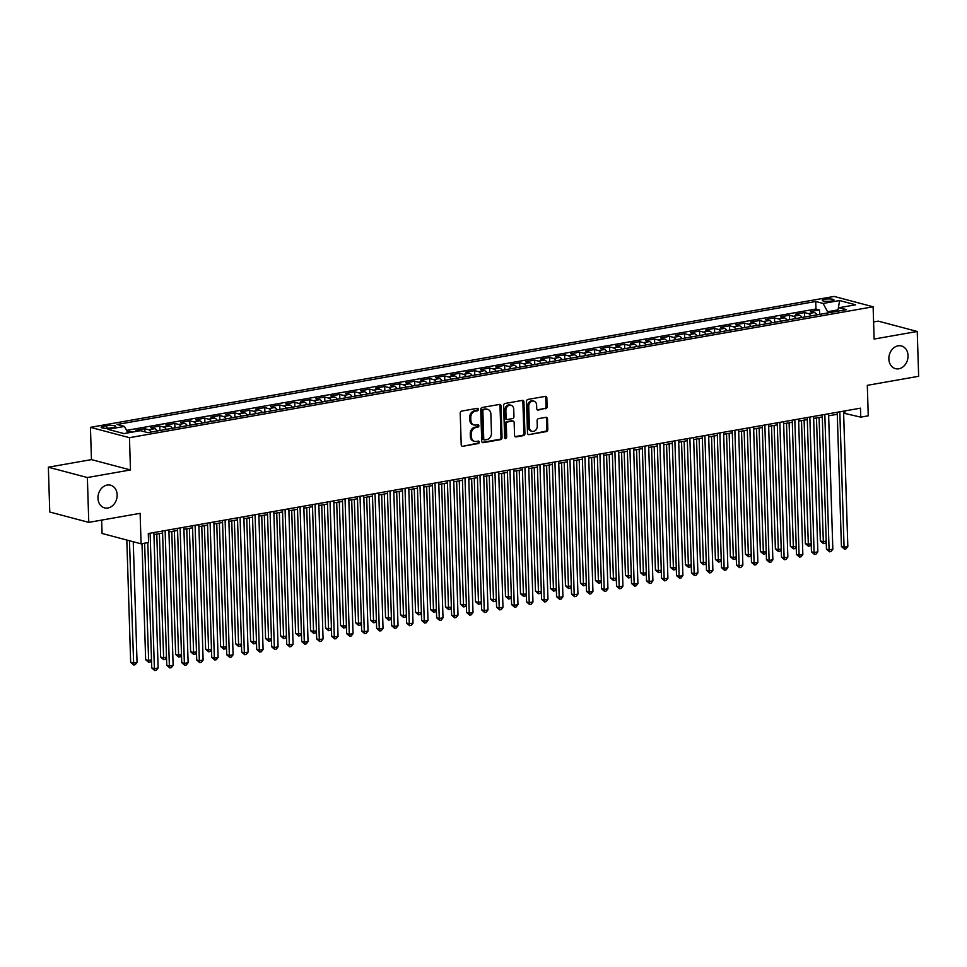 <?xml version="1.0" encoding="UTF-8"?>
<svg xmlns="http://www.w3.org/2000/svg" width="967" height="967" viewBox="0 0 967 967"><rect width="100%" height="100%" fill="white"/><g stroke="black" fill="none" stroke-linecap="round" stroke-linejoin="round"><path stroke-width="1.45" d="M478.339 409.392A1.257 1.015 104.8 0 0 477.263 408.34L461.634 411.096A1.801 1.45 104.8 0 0 460.207 413.114L461.211 444.796A1.801 1.45 104.8 0 0 462.734 446.295L478.375 443.539A1.257 1.015 104.8 0 0 478.29 441.085L476.272 441.435A5.766 4.63 104.8 0 1 474.616 441.375A5.766 4.63 104.8 0 1 471.388 436.637L471.304 433.99A5.766 4.63 104.8 0 1 475.837 427.535L477.855 427.172A1.257 1.015 104.8 0 0 477.783 424.706L475.752 425.069A5.766 4.63 104.8 0 1 474.108 425.009A5.766 4.63 104.8 0 1 470.869 420.258L470.784 417.623A5.766 4.63 104.8 0 1 475.317 411.168L477.347 410.806A1.257 1.015 104.8 0 0 478.339 409.392M474.108 425.009L473.044 424.718A5.766 4.63 104.8 0 1 469.817 419.98L469.732 417.345A5.766 4.63 104.8 0 1 474.265 410.878L476.284 410.528A1.257 1.015 104.8 0 0 477.033 408.388M462.734 446.295L477.323 443.261A1.257 1.015 104.8 0 0 478.061 441.121M474.616 441.375L473.564 441.097A5.766 4.63 104.8 0 1 470.325 436.347L470.252 433.712A5.766 4.63 104.8 0 1 474.785 427.257L476.804 426.894A1.257 1.015 104.8 0 0 477.541 424.755M888.854 358.999A11.737 9.44 104.8 0 0 895.442 368.657A11.737 9.44 104.8 0 0 908.049 355.626A11.737 9.44 104.8 0 0 901.462 345.968A11.737 9.44 104.8 0 0 888.854 358.999M97.957 498.21A11.737 9.44 104.8 0 0 104.557 507.868A11.737 9.44 104.8 0 0 117.152 494.838A11.737 9.44 104.8 0 0 110.564 485.18A11.737 9.44 104.8 0 0 97.957 498.21M824.754 299.25A5.862 1.221 -1.8 0 0 822.264 300.326A5.862 1.221 -1.8 0 0 825.443 301.305A5.862 1.221 -1.8 0 0 831.499 301.039A5.862 1.221 -1.8 0 0 833.989 299.963A5.862 1.221 -1.8 0 0 830.81 298.984A5.862 1.221 -1.8 0 0 824.754 299.25M545.69 408.775A1.801 1.45 104.8 0 0 547.104 406.756L546.826 397.872A1.801 1.45 104.8 0 0 545.291 396.373L527.934 399.419A1.801 1.45 104.8 0 0 526.507 401.438L527.511 433.119A1.801 1.45 104.8 0 0 529.034 434.63L546.403 431.572A1.801 1.45 104.8 0 0 547.818 429.553L547.479 418.808A1.801 1.45 104.8 0 0 545.956 417.309L538.522 418.626A1.801 1.45 104.8 0 0 537.108 420.645L537.277 425.963A4.811 3.868 104.8 0 1 532.104 431.306A4.811 3.868 104.8 0 1 529.396 427.354L528.744 406.491A4.811 3.868 104.8 0 1 533.917 401.148A4.811 3.868 104.8 0 1 536.612 405.113L536.721 408.582A1.801 1.45 104.8 0 0 538.256 410.081L544.626 408.497A1.801 1.45 104.8 0 0 546.041 406.478L545.763 397.594A1.801 1.45 104.8 0 0 545.243 396.373M87.368 477.541L130.472 469.95L91.454 459.615L48.35 467.206L87.368 477.541L88.771 522.373L140.118 513.332L141.085 543.817L148.58 542.499L148.302 533.53L860.473 408.171L860.763 417.14L868.257 415.81L867.302 385.337L918.65 376.296L917.236 331.463L878.229 321.129L873.6 321.938M130.472 469.95L129.457 437.676L873.116 306.781L874.132 339.054L917.236 331.463M501.051 405.922A1.801 1.45 104.8 0 0 499.528 404.424L482.158 407.482A1.801 1.45 104.8 0 0 480.744 409.5L481.735 441.182A1.801 1.45 104.8 0 0 483.27 442.681L500.628 439.622A1.801 1.45 104.8 0 0 502.042 437.604L501.051 405.922L499.999 405.644A1.801 1.45 104.8 0 0 499.48 404.436M505.04 403.457L522.41 400.398A1.801 1.45 104.8 0 1 523.933 401.897L524.936 433.579A1.801 1.45 104.8 0 1 523.522 435.597L516.088 436.903A1.801 1.45 104.8 0 1 514.553 435.404L514.154 422.555A1.801 1.45 104.8 0 0 512.631 421.056L507.699 421.926A1.801 1.45 104.8 0 0 506.285 423.945L506.696 437.314A1.257 1.015 104.8 0 1 504.641 437.676L503.626 405.475A1.801 1.45 104.8 0 1 505.04 403.457M88.771 522.373L49.764 512.027L48.35 467.206M819.641 314.384L819.496 309.96L810.503 311.543L814.347 312.559L808.352 313.61A7.337 4.086 80 0 1 811.047 315.895M804.641 317.019L804.508 312.595L795.515 314.178L799.358 315.194L793.363 316.257A7.337 4.086 80 0 1 796.046 318.53M789.652 319.654L789.507 315.23L780.514 316.813L784.37 317.841L778.362 318.892A7.337 4.086 80 0 1 781.058 321.165M774.664 322.301L774.519 317.877L765.526 319.461L769.369 320.476L763.374 321.527A7.337 4.086 80 0 1 766.069 323.812M759.663 324.936L759.53 320.512L750.525 322.096L754.381 323.111L748.385 324.175A7.337 4.086 80 0 1 751.069 326.447M744.675 327.571L744.53 323.147L735.536 324.731L739.38 325.758L733.385 326.81A7.337 4.086 80 0 1 736.08 329.082M729.674 330.218L729.541 325.794L720.548 327.378L724.392 328.393L718.396 329.445A7.337 4.086 80 0 1 721.08 331.729M714.686 332.853L714.553 328.429L705.547 330.013L709.403 331.028L703.408 332.092A7.337 4.086 80 0 1 706.091 334.364M699.697 335.489L699.552 331.065L690.559 332.648L694.403 333.675L688.407 334.727A7.337 4.086 80 0 1 691.103 337M684.696 338.136L684.563 333.712L675.558 335.295L679.414 336.311L673.419 337.362A7.337 4.086 80 0 1 676.102 339.647M669.708 340.771L669.563 336.347L660.57 337.93L664.414 338.946L658.418 340.009A7.337 4.086 80 0 1 661.114 342.282M654.707 343.406L654.574 338.982L645.581 340.565L649.425 341.593L643.43 342.644A7.337 4.086 80 0 1 646.113 344.917M639.719 346.053L639.586 341.629L630.581 343.212L634.437 344.228L628.441 345.279A7.337 4.086 80 0 1 631.125 347.564M624.73 348.688L624.585 344.264L615.592 345.848L619.436 346.863L613.441 347.927A7.337 4.086 80 0 1 616.136 350.199M609.73 351.323L609.597 346.899L600.592 348.483L604.448 349.51L598.452 350.562A7.337 4.086 80 0 1 601.136 352.834M594.741 353.97L594.596 349.546L585.603 351.13L589.447 352.145L583.452 353.197A7.337 4.086 80 0 1 586.147 355.481M579.741 356.605L579.608 352.181L570.615 353.765L574.458 354.78L568.463 355.844A7.337 4.086 80 0 1 571.146 358.116M564.752 359.24L564.619 354.816L555.614 356.4L559.47 357.427L553.475 358.479A7.337 4.086 80 0 1 556.158 360.751M549.764 361.888L549.619 357.464L540.626 359.047L544.469 360.062L538.474 361.114A7.337 4.086 80 0 1 541.169 363.399M534.763 364.523L534.63 360.099L525.637 361.682L529.481 362.698L523.485 363.761A7.337 4.086 80 0 1 526.169 366.034M519.775 367.158L519.63 362.734L510.636 364.317L514.492 365.345L508.485 366.396A7.337 4.086 80 0 1 511.18 368.669M504.774 369.805L504.641 365.381L495.648 366.964L499.492 367.98L493.496 369.031A7.337 4.086 80 0 1 496.18 371.316M489.785 372.44L489.653 368.016L480.647 369.599L484.503 370.615L478.508 371.679A7.337 4.086 80 0 1 481.191 373.951M474.797 375.075L474.652 370.651L465.659 372.235L469.503 373.262L463.507 374.314A7.337 4.086 80 0 1 466.203 376.586M459.796 377.722L459.663 373.298L450.67 374.882L454.514 375.897L448.519 376.949A7.337 4.086 80 0 1 451.202 379.233M444.808 380.357L444.663 375.933L435.67 377.517L439.526 378.532L433.518 379.596A7.337 4.086 80 0 1 436.214 381.868M429.807 382.992L429.674 378.568L420.681 380.152L424.525 381.179L418.53 382.231A7.337 4.086 80 0 1 421.213 384.503M414.819 385.64L414.686 381.216L405.681 382.799L409.537 383.814L403.541 384.866A7.337 4.086 80 0 1 406.225 387.151M399.83 388.275L399.685 383.851L390.692 385.434L394.536 386.449L388.541 387.513A7.337 4.086 80 0 1 391.236 389.786M384.83 390.91L384.697 386.486L375.704 388.069L379.548 389.097L373.552 390.148A7.337 4.086 80 0 1 376.236 392.421M369.841 393.557L369.696 389.133L360.703 390.716L364.559 391.732L358.552 392.783A7.337 4.086 80 0 1 361.247 395.068M354.853 396.192L354.708 391.768L345.715 393.351L349.558 394.367L343.563 395.43A7.337 4.086 80 0 1 346.246 397.703M339.852 398.827L339.719 394.403L330.714 395.987L334.57 397.014L328.575 398.066A7.337 4.086 80 0 1 331.258 400.338M324.864 401.474L324.719 397.05L315.726 398.634L319.569 399.649L313.574 400.701A7.337 4.086 80 0 1 316.269 402.985M309.863 404.109L309.73 399.685L300.737 401.269L304.581 402.284L298.585 403.348A7.337 4.086 80 0 1 301.269 405.62M294.875 406.744L294.73 402.32L285.736 403.904L289.592 404.931L283.585 405.983A7.337 4.086 80 0 1 286.28 408.267M279.886 409.392L279.741 404.968L270.748 406.551L274.592 407.566L268.596 408.618A7.337 4.086 80 0 1 271.292 410.902M264.885 412.027L264.753 407.603L255.747 409.186L259.603 410.201L253.608 411.265A7.337 4.086 80 0 1 256.291 413.538M249.897 414.662L249.752 410.238L240.759 411.821L244.603 412.849L238.607 413.9A7.337 4.086 80 0 1 241.303 416.185M234.896 417.309L234.763 412.885L225.77 414.468L229.614 415.484L223.619 416.535A7.337 4.086 80 0 1 226.302 418.82M219.908 419.944L219.763 415.52L210.77 417.103L214.626 418.119L208.618 419.182A7.337 4.086 80 0 1 211.314 421.455M204.919 422.579L204.774 418.155L195.781 419.738L199.625 420.766L193.63 421.817A7.337 4.086 80 0 1 196.325 424.102M189.919 425.226L189.786 420.802L180.781 422.386L184.637 423.401L178.641 424.453A7.337 4.086 80 0 1 181.325 426.737M174.93 427.861L174.785 423.437L165.792 425.021L169.636 426.036L163.641 427.1A7.337 4.086 80 0 1 166.336 429.372M159.93 430.496L159.797 426.072L150.804 427.656L154.647 428.683L148.652 429.735A7.337 4.086 80 0 1 151.335 432.019M144.905 431.85L144.796 428.719L135.803 430.303L138.511 431.016M110.069 427.982L113.369 427.402A5.681 1.185 -1.8 0 0 115.774 426.35A5.681 1.185 -1.8 0 0 112.692 425.407A5.681 1.185 -1.8 0 0 106.829 425.661L103.529 426.242A5.681 1.185 -1.8 0 0 101.112 427.293A5.681 1.185 -1.8 0 0 104.194 428.236A5.681 1.185 -1.8 0 0 110.069 427.982M129.457 437.676L90.439 427.341L834.11 296.434L873.116 306.781M819.496 309.96L815.967 309.017L815.725 301.486L117.043 424.477L124.429 426.423L127.886 432.89M815.725 301.486L823.11 303.445L839.61 300.544L855.626 304.786L839.138 307.687L846.524 309.645L147.83 432.636L140.457 430.678L123.957 433.579L107.929 429.336L124.429 426.423M144.796 428.719L148.652 429.735M159.797 426.072L163.641 427.1M174.785 423.437L178.641 424.453M189.786 420.802L193.63 421.817M204.774 418.155L208.618 419.182M219.763 415.52L223.619 416.535M234.763 412.885L238.607 413.9M249.752 410.238L253.608 411.265M264.753 407.603L268.596 408.618M279.741 404.968L283.585 405.983M294.73 402.32L298.585 403.348M309.73 399.685L313.574 400.701M324.719 397.05L328.575 398.066M339.719 394.403L343.563 395.43M354.708 391.768L358.552 392.783M369.696 389.133L373.552 390.148M384.697 386.486L388.541 387.513M399.685 383.851L403.541 384.866M414.686 381.216L418.53 382.231M429.674 378.568L433.518 379.596M444.663 375.933L448.519 376.949M459.663 373.298L463.507 374.314M474.652 370.651L478.508 371.679M489.653 368.016L493.496 369.031M504.641 365.381L508.485 366.396M519.63 362.734L523.485 363.761M534.63 360.099L538.474 361.114M549.619 357.464L553.475 358.479M564.619 354.816L568.463 355.844M579.608 352.181L583.452 353.197M594.596 349.546L598.452 350.562M609.597 346.899L613.441 347.927M624.585 344.264L628.441 345.279M639.586 341.629L643.43 342.644M654.574 338.982L658.418 340.009M669.563 336.347L673.419 337.362M684.563 333.712L688.407 334.727M699.552 331.065L703.408 332.092M714.553 328.429L718.396 329.445M729.541 325.794L733.385 326.81M744.53 323.147L748.385 324.175M759.53 320.512L763.374 321.527M774.519 317.877L778.362 318.892M789.507 315.23L793.363 316.257M804.508 312.595L808.352 313.61M815.967 309.017L126.544 430.375M129.844 432.539L129.808 431.355L127.306 431.802M129.808 431.355L132.515 432.068M837.64 309.96L827.559 311.737L827.595 312.982M101.644 520.101L102.067 533.47L141.085 543.817M91.454 459.615L90.439 427.341M843.635 413.175L860.763 417.14M153.934 534.57L162.589 533.047M168.935 531.935L177.577 530.412M183.923 529.3L192.578 527.777M198.924 526.652L207.567 525.129M213.912 524.017L222.555 522.494M228.901 521.382L237.556 519.859M243.902 518.735L252.544 517.212M258.89 516.1L267.533 514.577M273.891 513.465L282.533 511.942M288.879 510.818L297.522 509.295M303.868 508.183L312.522 506.66M318.868 505.548L327.511 504.025M333.857 502.9L342.499 501.377M348.857 500.265L357.5 498.742M363.846 497.63L372.488 496.107M378.834 494.983L387.489 493.46M393.835 492.348L402.477 490.825M408.823 489.713L417.466 488.19M423.824 487.066L432.467 485.543M438.813 484.431L447.455 482.908M453.801 481.796L462.456 480.273M468.802 479.148L477.444 477.625M483.79 476.513L492.433 474.99M498.791 473.878L507.433 472.355M513.779 471.231L522.422 469.708M528.768 468.596L537.422 467.073M543.768 465.961L552.411 464.438M558.757 463.314L567.399 461.791M573.757 460.679L582.4 459.156M588.746 458.044L597.388 456.521M603.734 455.397L612.389 453.874M618.735 452.761L627.378 451.238M633.723 450.126L642.366 448.603M648.724 447.479L657.367 445.956M663.713 444.844L672.355 443.321M678.701 442.209L687.356 440.686M693.702 439.562L702.344 438.039M708.69 436.927L717.333 435.404M723.691 434.292L732.333 432.769M738.679 431.645L747.322 430.122M753.668 429.01L762.322 427.487M768.668 426.374L777.311 424.851M783.657 423.727L792.299 422.204M798.657 421.092L807.3 419.569M813.646 418.457L822.288 416.934M828.634 415.81L837.289 414.287M844.88 410.915L844.94 412.945M157.331 430.956A7.337 4.086 -100 0 0 154.647 428.683M172.331 428.321A7.337 4.086 -100 0 0 169.636 426.036M187.32 425.685A7.337 4.086 -100 0 0 184.637 423.401M202.321 423.038A7.337 4.086 -100 0 0 199.625 420.766M217.309 420.403A7.337 4.086 -100 0 0 214.626 418.119M232.298 417.768A7.337 4.086 -100 0 0 229.614 415.484M247.298 415.121A7.337 4.086 -100 0 0 244.603 412.849M262.287 412.486A7.337 4.086 -100 0 0 259.603 410.201M277.287 409.851A7.337 4.086 -100 0 0 274.592 407.566M292.276 407.204A7.337 4.086 -100 0 0 289.592 404.931M307.264 404.569A7.337 4.086 -100 0 0 304.581 402.284M322.265 401.921A7.337 4.086 -100 0 0 319.569 399.649M337.253 399.286A7.337 4.086 -100 0 0 334.57 397.014M352.254 396.651A7.337 4.086 -100 0 0 349.558 394.367M367.242 394.004A7.337 4.086 -100 0 0 364.559 391.732M382.231 391.369A7.337 4.086 -100 0 0 379.548 389.097M397.232 388.734A7.337 4.086 -100 0 0 394.536 386.449M412.22 386.087A7.337 4.086 -100 0 0 409.537 383.814M427.221 383.452A7.337 4.086 -100 0 0 424.525 381.179M442.209 380.817A7.337 4.086 -100 0 0 439.526 378.532M457.198 378.17A7.337 4.086 -100 0 0 454.514 375.897M472.198 375.534A7.337 4.086 -100 0 0 469.503 373.262M487.187 372.899A7.337 4.086 -100 0 0 484.503 370.615M502.187 370.252A7.337 4.086 -100 0 0 499.492 367.98M517.176 367.617A7.337 4.086 -100 0 0 514.492 365.345M532.164 364.982A7.337 4.086 -100 0 0 529.481 362.698M547.165 362.335A7.337 4.086 -100 0 0 544.469 360.062M562.153 359.7A7.337 4.086 -100 0 0 559.47 357.427M577.154 357.065A7.337 4.086 -100 0 0 574.458 354.78M592.142 354.418A7.337 4.086 -100 0 0 589.447 352.145M607.131 351.783A7.337 4.086 -100 0 0 604.448 349.51M622.132 349.147A7.337 4.086 -100 0 0 619.436 346.863M637.12 346.5A7.337 4.086 -100 0 0 634.437 344.228M652.121 343.865A7.337 4.086 -100 0 0 649.425 341.593M667.109 341.23A7.337 4.086 -100 0 0 664.414 338.946M682.098 338.583A7.337 4.086 -100 0 0 679.414 336.311M697.098 335.948A7.337 4.086 -100 0 0 694.403 333.675M712.087 333.313A7.337 4.086 -100 0 0 709.403 331.028M727.087 330.666A7.337 4.086 -100 0 0 724.392 328.393M742.076 328.031A7.337 4.086 -100 0 0 739.38 325.758M757.064 325.395A7.337 4.086 -100 0 0 754.381 323.111M772.065 322.748A7.337 4.086 -100 0 0 769.369 320.476M787.053 320.113A7.337 4.086 -100 0 0 784.37 317.841M802.054 317.478A7.337 4.086 -100 0 0 799.358 315.194M839.138 307.687L836.709 311.374M817.042 314.831A7.337 4.086 -100 0 0 814.347 312.559M827.559 311.737L823.11 303.445M839.61 300.544L838.171 309.162M482.255 442.39L499.576 439.344A1.801 1.45 104.8 0 0 500.991 437.326L499.999 405.644M483.851 409.657A1.257 1.015 104.8 0 0 482.859 411.072L483.742 438.885A1.257 1.015 104.8 0 0 484.805 439.937L486.945 439.562A5.766 4.63 104.8 0 0 491.478 433.095L490.873 414.094A5.766 4.63 104.8 0 0 487.646 409.343A5.766 4.63 104.8 0 0 485.99 409.283L482.799 409.379A1.257 1.015 104.8 0 0 481.808 410.794L482.859 411.072M484.443 439.925L483.391 439.634A1.257 1.015 104.8 0 1 482.678 438.607L481.808 410.794M487.646 409.343L486.582 409.065A5.766 4.63 104.8 0 0 484.938 409.005L485.99 409.283M482.799 409.379L484.938 409.005M515.073 436.613L522.458 435.319A1.801 1.45 104.8 0 0 523.872 433.301L522.881 401.619A1.801 1.45 104.8 0 0 522.361 400.398M513.139 421.08L512.087 420.79A1.801 1.45 104.8 0 0 511.567 420.778L506.635 421.648A1.801 1.45 104.8 0 0 505.221 423.667L505.644 437.036L506.696 437.314M504.871 438.389A1.257 1.015 104.8 0 0 505.644 437.036M513.731 409.222A4.811 3.868 104.8 0 0 511.035 405.258A4.811 3.868 104.8 0 0 505.862 410.612L506.092 417.962A1.801 1.45 104.8 0 0 507.615 419.46L512.546 418.59A1.801 1.45 104.8 0 0 513.961 416.572L513.731 409.222M511.035 405.258L509.972 404.98A4.811 3.868 104.8 0 0 504.81 410.334L505.862 410.612M507.107 419.436L506.043 419.158A1.801 1.45 104.8 0 1 505.04 417.684L504.81 410.334M537.241 409.803L544.626 408.497M533.917 401.148L532.853 400.87A4.811 3.868 104.8 0 0 527.692 406.213L528.744 406.491M532.104 431.306L531.052 431.028A4.811 3.868 104.8 0 1 528.345 427.076L527.692 406.213M529.034 434.63L545.352 431.294A1.801 1.45 104.8 0 0 546.766 429.275L546.428 418.53A1.801 1.45 104.8 0 0 545.908 417.321M126.822 540.033L130.666 662.347L133.301 663.048L137.048 662.395L133.253 541.738M129.457 540.734L133.7 664.97L130.666 662.347M137.048 662.395L135.199 664.704L133.7 664.97M147.806 542.632L151.746 667.943L154.382 668.644L150.127 533.204M158.129 667.979L156.291 670.3L154.793 670.566L154.382 668.644L158.129 667.979L153.874 532.551M154.793 670.566L151.746 667.943M142.004 543.647L145.654 659.712L148.289 660.413L151.493 659.845M144.603 543.188L148.7 662.335L145.654 659.712M151.517 660.413L150.199 662.069L148.7 662.335M156.787 534.074L160.643 657.077L163.278 657.765L166.481 657.209M159.386 533.615L163.689 659.699L160.643 657.077M166.505 657.778L165.188 659.434L163.689 659.699M171.775 531.439L175.643 654.429L178.279 655.13L181.482 654.562M174.374 530.98L178.677 657.052L175.643 654.429M181.494 655.13L180.188 656.786L178.677 657.052M186.764 528.792L190.632 651.794L193.267 652.495L196.47 651.927M189.363 528.333L193.678 654.417L190.632 651.794M196.494 652.495L195.177 654.151L193.678 654.417M162.516 531.028L166.747 665.296L169.382 665.997L165.127 530.569M173.129 665.344L171.28 667.653L169.781 667.919L169.382 665.997L173.129 665.344L168.874 529.904M169.781 667.919L166.747 665.296M177.517 528.381L181.736 662.661L184.371 663.362L180.116 527.934M188.118 662.697L186.28 665.018L184.782 665.284L184.371 663.362L188.118 662.697L183.863 527.269M184.782 665.284L181.736 662.661M192.506 525.746L196.724 660.026L199.359 660.715L195.104 525.286M203.118 660.062L201.269 662.383L199.77 662.649L199.359 660.715L203.118 660.062L198.851 524.634M199.77 662.649L196.724 660.026M207.506 523.111L211.725 657.379L214.36 658.08L210.105 522.651M218.107 657.427L216.27 659.736L214.759 660.002L214.36 658.08L218.107 657.427L213.852 521.987M214.759 660.002L211.725 657.379M201.765 526.157L205.633 649.159L208.268 649.848L211.471 649.292M204.363 525.697L208.667 651.782L205.633 649.159M211.483 649.86L210.165 651.516L208.667 651.782M222.495 520.464L226.713 654.744L229.348 655.445L225.093 520.016M233.095 654.78L231.258 657.101L229.759 657.367L229.348 655.445L233.095 654.78L228.841 519.352M229.759 657.367L226.713 654.744M216.753 523.522L220.621 646.512L223.256 647.213L226.459 646.645M219.352 523.062L223.667 649.135L220.621 646.512M226.483 647.213L225.166 648.869L223.667 649.135M237.483 517.828L241.714 652.109L244.349 652.798L240.082 517.369M248.096 652.145L246.247 654.466L244.748 654.732L244.349 652.798L248.096 652.145L243.841 516.716M244.748 654.732L241.714 652.109M231.754 520.875L235.61 643.877L238.245 644.578L241.448 644.01M234.352 520.415L238.656 646.5L235.61 643.877M241.472 644.578L240.154 646.234L238.656 646.5M252.484 515.193L256.702 649.461L259.337 650.162L255.083 514.734M263.084 649.51L261.247 651.818L259.748 652.084L259.337 650.162L263.084 649.51L258.83 514.069M259.748 652.084L256.702 649.461M246.742 518.239L250.61 641.242L253.245 641.931L256.448 641.375M249.341 517.78L253.644 643.865L250.61 641.242M256.46 641.943L255.143 643.599L253.644 643.865M267.472 512.546L271.691 646.826L274.326 647.527L270.071 512.087M278.073 646.863L276.236 649.183L274.737 649.449L274.326 647.527L278.073 646.863L273.818 511.434M274.737 649.449L271.691 646.826M261.731 515.604L265.599 638.595L268.234 639.296L271.437 638.728M264.329 515.145L268.645 641.218L265.599 638.595M271.461 639.296L270.144 640.952L268.645 641.218M282.473 509.911L286.691 644.191L289.326 644.88L285.072 509.452M293.074 644.227L291.224 646.548L289.725 646.814L289.326 644.88L293.074 644.227L288.819 508.799M289.725 646.814L286.691 644.191M276.731 512.957L280.599 635.96L283.234 636.661L286.437 636.093M279.33 512.498L283.633 638.583L280.599 635.96M286.45 636.661L285.132 638.317L283.633 638.583M297.461 507.276L301.68 641.544L304.315 642.245L300.06 506.817M308.062 641.592L306.225 643.901L304.726 644.167L304.315 642.245L308.062 641.592L303.807 506.152M304.726 644.167L301.68 641.544M291.72 510.322L295.588 633.325L298.223 634.014L301.426 633.458M294.319 509.863L298.634 635.948L295.588 633.325M301.45 634.026L300.133 635.682L298.634 635.948M312.45 504.629L316.68 638.909L319.315 639.61L315.049 504.17M323.063 638.945L321.213 641.266L319.714 641.532L319.315 639.61L323.063 638.945L318.808 503.517M319.714 641.532L316.68 638.909M306.72 507.687L310.576 630.677L313.211 631.378L316.414 630.81M309.319 507.228L313.622 633.3L310.576 630.677M316.439 631.378L315.121 633.034L313.622 633.3M327.45 501.994L331.669 636.274L334.304 636.963L330.049 501.535M338.051 636.31L336.214 638.631L334.715 638.897L334.304 636.963L338.051 636.31L333.796 500.882M334.715 638.897L331.669 636.274M342.439 499.359L346.657 633.627L349.292 634.328L345.038 498.899M353.04 633.675L351.202 635.984L349.703 636.25L349.292 634.328L353.04 633.675L348.785 498.235M349.703 636.25L346.657 633.627M357.439 496.712L361.658 630.992L364.293 631.693L360.038 496.252M368.04 631.028L366.191 633.349L364.692 633.615L364.293 631.693L368.04 631.028L363.785 495.6M364.692 633.615L361.658 630.992M321.709 505.04L325.577 628.042L328.212 628.743L331.415 628.175M324.308 504.581L328.611 630.665L325.577 628.042M331.427 628.743L330.11 630.399L328.611 630.665M336.697 502.405L340.565 625.407L343.2 626.096L346.404 625.54M339.296 501.946L343.611 628.03L340.565 625.407M346.428 626.108L345.11 627.764L343.611 628.03M351.698 499.77L355.554 622.76L358.201 623.461L361.404 622.893M354.297 499.31L358.6 625.383L355.554 622.76M361.416 623.461L360.099 625.117L358.6 625.383M372.428 494.077L376.647 628.357L379.282 629.046L375.027 493.617M383.029 628.393L381.191 630.714L379.693 630.98L379.282 629.046L383.029 628.393L378.774 492.965M379.693 630.98L376.647 628.357M366.686 497.123L370.554 620.125L373.189 620.826L376.393 620.258M369.285 496.663L373.6 622.748L370.554 620.125M376.417 620.826L375.099 622.482L373.6 622.748M387.416 491.441L391.635 625.709L394.282 626.411L390.015 490.982M398.029 625.758L396.18 628.067L394.681 628.332L394.282 626.411L398.029 625.758L393.774 490.317M394.681 628.332L391.635 625.709M381.675 494.488L385.543 617.49L388.178 618.179L391.381 617.623M384.286 494.028L388.589 620.113L385.543 617.49M391.405 618.191L390.088 619.847L388.589 620.113M402.417 488.794L406.636 623.074L409.271 623.775L405.016 488.335M413.018 623.111L411.18 625.431L409.682 625.697L409.271 623.775L413.018 623.111L408.763 487.682M409.682 625.697L406.636 623.074M396.675 491.852L400.543 614.843L403.179 615.544L406.382 614.976M399.274 491.393L403.577 617.466L400.543 614.843M406.394 615.544L405.076 617.2L403.577 617.466M417.406 486.159L421.624 620.439L424.259 621.128L420.004 485.7M428.006 620.476L426.169 622.796L424.67 623.062L424.259 621.128L428.006 620.476L423.751 485.047M424.67 623.062L421.624 620.439M411.664 489.205L415.532 612.208L418.167 612.909L421.37 612.341M414.263 488.746L418.578 614.831L415.532 612.208M421.394 612.909L420.077 614.565L418.578 614.831M432.406 483.524L436.625 617.792L439.26 618.493L435.005 483.065M443.007 617.84L441.157 620.149L439.659 620.415L439.26 618.493L443.007 617.84L438.752 482.4M439.659 620.415L436.625 617.792M426.665 486.57L430.52 609.573L433.168 610.262L436.371 609.706M429.263 486.111L433.567 612.196L430.52 609.573M436.383 610.274L435.065 611.93L433.567 612.196M447.395 480.877L451.613 615.157L454.248 615.858L449.993 480.418M457.995 615.193L456.158 617.514L454.659 617.78L454.248 615.858L457.995 615.193L453.741 479.765M454.659 617.78L451.613 615.157M441.653 483.935L445.521 606.925L448.156 607.627L451.359 607.058M444.252 483.476L448.567 609.548L445.521 606.925M451.384 607.627L450.066 609.283L448.567 609.548M462.383 478.242L466.602 612.522L469.249 613.211L464.982 477.783M472.996 612.558L471.147 614.879L469.648 615.145L469.249 613.211L472.996 612.558L468.741 477.13M469.648 615.145L466.602 612.522M456.642 481.288L460.51 604.29L463.145 604.991L466.348 604.423M459.252 480.829L463.556 606.913L460.51 604.29M466.372 604.991L465.054 606.647L463.556 606.913M477.384 475.607L481.602 609.875L484.237 610.576L479.983 475.148M487.984 609.923L486.147 612.232L484.648 612.498L484.237 610.576L487.984 609.923L483.73 474.483M484.648 612.498L481.602 609.875M471.642 478.653L475.51 601.655L478.145 602.344L481.348 601.788M474.241 478.194L478.544 604.278L475.51 601.655M481.361 602.356L480.043 604.012L478.544 604.278M486.631 476.018L490.499 599.008L493.134 599.709L496.337 599.141M489.229 475.559L493.545 601.631L490.499 599.008M496.361 599.709L495.044 601.365L493.545 601.631M501.631 473.371L505.487 596.373L508.134 597.074L511.338 596.506M504.23 472.911L508.533 598.996L505.487 596.373M511.35 597.074L510.032 598.73L508.533 598.996M492.372 472.96L496.591 607.24L499.226 607.941L494.971 472.5M502.973 607.276L501.136 609.597L499.637 609.863L499.226 607.941L502.973 607.276L498.718 471.848M499.637 609.863L496.591 607.24M507.373 470.325L511.591 604.605L514.226 605.294L509.972 469.865M517.974 604.641L516.124 606.962L514.625 607.228L514.226 605.294L517.974 604.641L513.719 469.213M514.625 607.228L511.591 604.605M522.361 467.69L526.58 601.957L529.215 602.659L524.96 467.23M532.962 601.994L531.125 604.315L529.626 604.58L529.215 602.659L532.962 601.994L528.707 466.565M529.626 604.58L526.58 601.957M516.62 470.736L520.488 593.738L523.123 594.427L526.326 593.871M519.219 470.276L523.534 596.349L520.488 593.738M526.338 594.439L525.033 596.095L523.534 596.349M537.35 465.042L541.568 599.322L544.216 600.024L539.949 464.583M547.963 599.359L546.113 601.679L544.614 601.945L544.216 600.024L547.963 599.359L543.708 463.93M544.614 601.945L541.568 599.322M531.608 468.101L535.476 591.091L538.111 591.792L541.315 591.224M534.219 467.641L538.522 593.714L535.476 591.091M541.339 591.792L540.021 593.448L538.522 593.714M552.35 462.407L556.569 596.687L559.204 597.376L554.949 461.948M562.951 596.724L561.114 599.044L559.615 599.31L559.204 597.376L562.951 596.724L558.696 461.295M559.615 599.31L556.569 596.687M546.609 465.453L550.477 588.456L553.112 589.157L556.315 588.589M549.208 464.994L553.511 591.079L550.477 588.456M556.327 589.157L555.01 590.813L553.511 591.079M567.339 459.772L571.557 594.04L574.193 594.741L569.938 459.313M577.94 594.076L576.102 596.397L574.603 596.663L574.193 594.741L577.94 594.076L573.685 458.648M574.603 596.663L571.557 594.04M561.597 462.818L565.465 585.821L568.1 586.51L571.304 585.954M564.196 462.359L568.511 588.432L565.465 585.821M571.328 586.522L570.01 588.178L568.511 588.432M582.339 457.125L586.558 591.405L589.193 592.106L584.938 456.666M592.94 591.441L591.091 593.762L589.592 594.028L589.193 592.106L592.94 591.441L588.685 456.013M589.592 594.028L586.558 591.405M576.598 460.183L580.454 583.174L583.101 583.875L586.304 583.306M579.197 459.724L583.5 585.797L580.454 583.174M586.316 583.875L584.999 585.531L583.5 585.797M591.586 457.536L595.454 580.538L598.09 581.24L601.293 580.671M594.185 457.077L598.5 583.161L595.454 580.538M601.305 581.24L599.999 582.896L598.5 583.161M606.575 454.901L610.443 577.903L613.078 578.592L616.281 578.036M609.186 454.442L613.489 580.514L610.443 577.903M616.305 578.604L614.988 580.26L613.489 580.514M597.328 454.49L601.547 588.77L604.182 589.459L599.927 454.031M607.929 588.806L606.091 591.127L604.593 591.393L604.182 589.459L607.929 588.806L603.674 453.378M604.593 591.393L601.547 588.77M612.316 451.855L616.535 586.123L619.182 586.824L614.915 451.396M622.929 586.159L621.08 588.48L619.581 588.746L619.182 586.824L622.929 586.159L618.662 450.731M619.581 588.746L616.535 586.123M627.317 449.208L631.536 583.488L634.171 584.189L629.916 448.748M637.918 583.524L636.081 585.845L634.582 586.111L634.171 584.189L637.918 583.524L633.663 448.096M634.582 586.111L631.536 583.488M621.576 452.266L625.444 575.256L628.079 575.957L631.282 575.389M624.174 451.807L628.477 577.879L625.444 575.256M631.294 575.957L629.976 577.613L628.477 577.879M642.306 446.573L646.524 580.853L649.159 581.542L644.904 446.113M652.906 580.889L651.069 583.21L649.57 583.476L649.159 581.542L652.906 580.889L648.652 445.449M649.57 583.476L646.524 580.853M636.564 449.619L640.432 572.621L643.067 573.322L646.27 572.754M639.163 449.159L643.478 575.244L640.432 572.621M646.294 573.322L644.977 574.978L643.478 575.244M657.306 443.938L661.525 578.206L664.16 578.907L659.905 443.478M667.907 578.242L666.058 580.563L664.559 580.829L664.16 578.907L667.907 578.242L663.652 442.813M664.559 580.829L661.525 578.206M651.565 446.984L655.421 569.986L658.056 570.675L661.271 570.119M654.163 446.524L658.467 572.597L655.421 569.986M661.283 570.687L659.965 572.343L658.467 572.597M672.295 441.29L676.513 575.57L679.148 576.272L674.893 440.831M682.895 575.607L681.058 577.928L679.559 578.193L679.148 576.272L682.895 575.607L678.641 440.178M679.559 578.193L676.513 575.57M666.553 444.349L670.421 567.339L673.056 568.04L676.259 567.472M669.152 443.889L673.467 569.962L670.421 567.339M676.271 568.04L674.966 569.696L673.467 569.962M687.283 438.655L691.502 572.935L694.137 573.624L689.882 438.196M697.896 572.972L696.047 575.292L694.548 575.558L694.137 573.624L697.896 572.972L693.629 437.531M694.548 575.558L691.502 572.935M681.542 441.701L685.41 564.704L688.045 565.405L691.248 564.837M684.14 441.242L688.456 567.327L685.41 564.704M691.272 565.405L689.954 567.061L688.456 567.327M702.284 436.02L706.502 570.288L709.137 570.989L704.883 435.561M712.884 570.325L711.047 572.645L709.548 572.911L709.137 570.989L712.884 570.325L708.63 434.896M709.548 572.911L706.502 570.288M696.542 439.066L700.41 562.069L703.045 562.758L706.248 562.202M699.141 438.607L703.444 564.68L700.41 562.069M706.261 562.77L704.943 564.426L703.444 564.68M717.272 433.373L721.491 567.653L724.126 568.354L719.871 432.914M727.873 567.689L726.036 570.01L724.537 570.276L724.126 568.354L727.873 567.689L723.618 432.261M724.537 570.276L721.491 567.653M711.531 436.431L715.399 559.422L718.034 560.123L721.237 559.555M714.129 435.972L718.445 562.045L715.399 559.422M721.261 560.123L719.944 561.779L718.445 562.045M732.261 430.738L736.491 565.018L739.126 565.707L734.872 430.279M742.874 565.054L741.024 567.375L739.525 567.629L739.126 565.707L742.874 565.054L738.619 429.614M739.525 567.629L736.491 565.018M726.531 433.784L730.387 556.787L733.022 557.488L736.238 556.919M729.13 433.325L733.433 559.409L730.387 556.787M736.25 557.488L734.932 559.144L733.433 559.409M747.261 428.103L751.48 562.371L754.115 563.072L749.86 427.644M757.862 562.407L756.025 564.728L754.526 564.994L754.115 563.072L757.862 562.407L753.607 426.979M754.526 564.994L751.48 562.371M741.52 431.149L745.388 554.151L748.023 554.84L751.226 554.284M744.119 430.69L748.434 556.762L745.388 554.151M751.238 554.853L749.933 556.508L748.434 556.762M762.25 425.456L766.468 559.736L769.103 560.437L764.849 424.997M772.863 559.772L771.013 562.093L769.514 562.359L769.103 560.437L772.863 559.772L768.596 424.344M769.514 562.359L766.468 559.736M756.508 428.514L760.376 551.504L763.011 552.205L766.215 551.637M759.107 428.055L763.422 554.127L760.376 551.504M766.239 552.205L764.921 553.861L763.422 554.127M777.25 422.821L781.469 557.101L784.104 557.79L779.849 422.361M787.851 557.137L786.014 559.458L784.515 559.712L784.104 557.79L787.851 557.137L783.596 421.697M784.515 559.712L781.469 557.101M771.509 425.867L775.377 548.869L778.012 549.57L781.215 549.002M774.108 425.407L778.411 551.492L775.377 548.869M781.227 549.57L779.91 551.226L778.411 551.492M792.239 420.186L796.457 554.454L799.093 555.155L794.838 419.726M802.84 554.49L801.002 556.811L799.504 557.077L799.093 555.155L802.84 554.49L798.585 419.062M799.504 557.077L796.457 554.454M786.497 423.232L790.365 546.222L793 546.923L796.204 546.367M789.096 422.772L793.411 548.845L790.365 546.222M796.228 546.935L794.91 548.591L793.411 548.845M807.227 417.539L811.458 551.819L814.093 552.52L809.838 417.079M817.84 551.855L815.991 554.176L814.492 554.442L814.093 552.52L817.84 551.855L813.585 416.426M814.492 554.442L811.458 551.819M801.498 420.597L805.354 543.587L807.989 544.288L811.204 543.72M804.097 420.137L808.4 546.21L805.354 543.587M811.216 544.288L809.899 545.944L808.4 546.21M822.228 414.903L826.447 549.183L829.082 549.872L824.827 414.444M832.829 549.22L830.991 551.541L829.493 551.794L829.082 549.872L832.829 549.22L828.574 413.779M829.493 551.794L826.447 549.183M816.486 417.949L820.354 540.952L822.99 541.653L826.193 541.085M819.085 417.49L823.401 543.575L820.354 540.952M826.205 541.653L824.899 543.309L823.401 543.575M837.217 412.268L841.435 546.536L844.07 547.237L839.815 411.809M847.829 546.573L845.98 548.893L844.481 549.159L844.07 547.237L847.829 546.573L843.562 411.144M844.481 549.159L841.435 546.536M103.59 428.188L103.529 426.242M106.914 428.284L106.829 425.661M474.265 410.878L475.317 411.168M469.732 417.345L470.784 417.623M469.817 419.98L470.869 420.258M476.804 426.894L477.855 427.172M474.785 427.257L475.837 427.535M470.252 433.712L471.304 433.99M470.325 436.347L471.388 436.637M477.323 443.261L478.375 443.539M476.284 410.528L477.347 410.806M500.991 437.326L502.042 437.604M499.576 439.344L500.628 439.622M482.291 442.427L483.27 442.681M482.678 438.607L483.742 438.885M522.881 401.619L523.933 401.897M523.872 433.301L524.936 433.579M522.458 435.319L523.522 435.597M515.109 436.649L516.088 436.903M511.567 420.778L512.631 421.056M506.635 421.648L507.699 421.926M505.221 423.667L506.285 423.945M505.04 417.684L506.092 417.962M537.277 409.827L538.256 410.081M528.345 427.076L529.396 427.354M546.428 418.53L547.479 418.808M546.766 429.275L547.818 429.553M545.352 431.294L546.403 431.572M545.763 397.594L546.826 397.872M546.041 406.478L547.104 406.756"/></g></svg>
